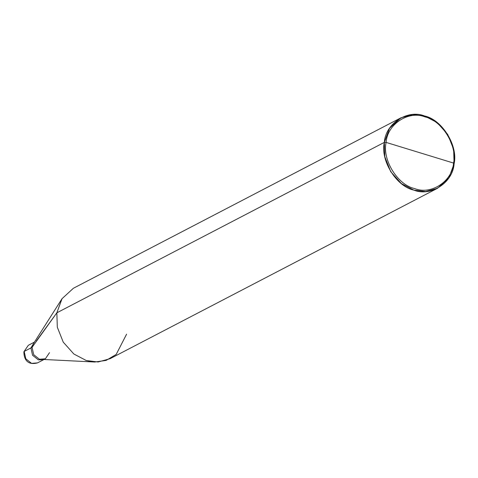 <?xml version="1.0" encoding="UTF-8"?>
<svg xmlns="http://www.w3.org/2000/svg" width="478" height="478" viewBox="0 0 478 478"><rect width="100%" height="100%" fill="white"/><g stroke="black" fill="none" stroke-linecap="round" stroke-linejoin="round"><path stroke-width="0.72" d="M36.214 341.184L56.846 312.809L57.306 327.197L63.239 342.134L73.857 354.007L86.315 360.543L94.746 362.019L39.447 359.253L33.675 354.652L32.08 347.321L30.939 347.912L34.404 342.176L30.939 347.912L34.404 342.176L30.939 347.912L32.54 355.244L38.312 359.844L43.528 359.713L38.312 359.844L32.54 355.244L30.939 347.912L24.193 351.426L25.794 358.757L31.56 363.358L37.493 362.898L31.56 363.358L25.794 358.757L24.193 351.426L30.939 347.912L32.54 355.244L38.312 359.844L43.528 359.713L38.312 359.844L32.54 355.244L30.939 347.912L32.08 347.321L33.675 354.652L39.447 359.253L45.38 358.799L49.515 352.662M34.446 342.105L28.333 345.289L23.9 351.754C23.84 357.353 26.129 365.867 37.493 362.898L43.612 359.719M386.116 142.408C387.192 124.226 408.606 110.209 425.056 116.919C441.971 120.426 457.637 145.802 453.544 163.064L386.116 142.408C382.024 159.67 397.69 185.046 414.605 188.553C431.048 195.263 452.469 181.246 453.544 163.064L454.1 163.733C452.983 182.542 430.833 197.044 413.817 190.107C396.322 186.474 380.112 160.226 384.348 142.372L384.808 156.76L390.741 171.698L401.359 183.57L413.817 190.107L425.623 191.553L437.555 188.272L448.902 177.858L454.1 163.733L453.64 149.345L447.707 134.408L437.089 122.535L424.631 115.999L412.825 114.547L400.893 117.827L389.546 128.241L384.348 142.372L386.116 142.408L453.544 163.064C452.469 181.246 431.048 195.263 414.605 188.553C397.69 185.046 382.024 159.67 386.116 142.408L384.348 142.372L56.846 312.809L384.348 142.372C385.459 123.563 407.615 109.056 424.631 115.999C442.126 119.625 458.336 145.88 454.1 163.733L453.544 163.064C457.637 145.802 441.971 120.426 425.056 116.919C408.606 110.209 387.192 124.226 386.116 142.408M94.746 362.019L106.104 360.412L116.184 354.443L126.598 334.17M437.555 188.272L110.054 358.709L98.121 361.989L86.315 360.543L73.857 354.007L63.239 342.134L57.306 327.197L56.846 312.809L32.08 347.321L33.34 343.843L61.901 298.905L56.846 312.809L62.044 298.684L73.391 288.264L400.893 117.827"/></g></svg>
